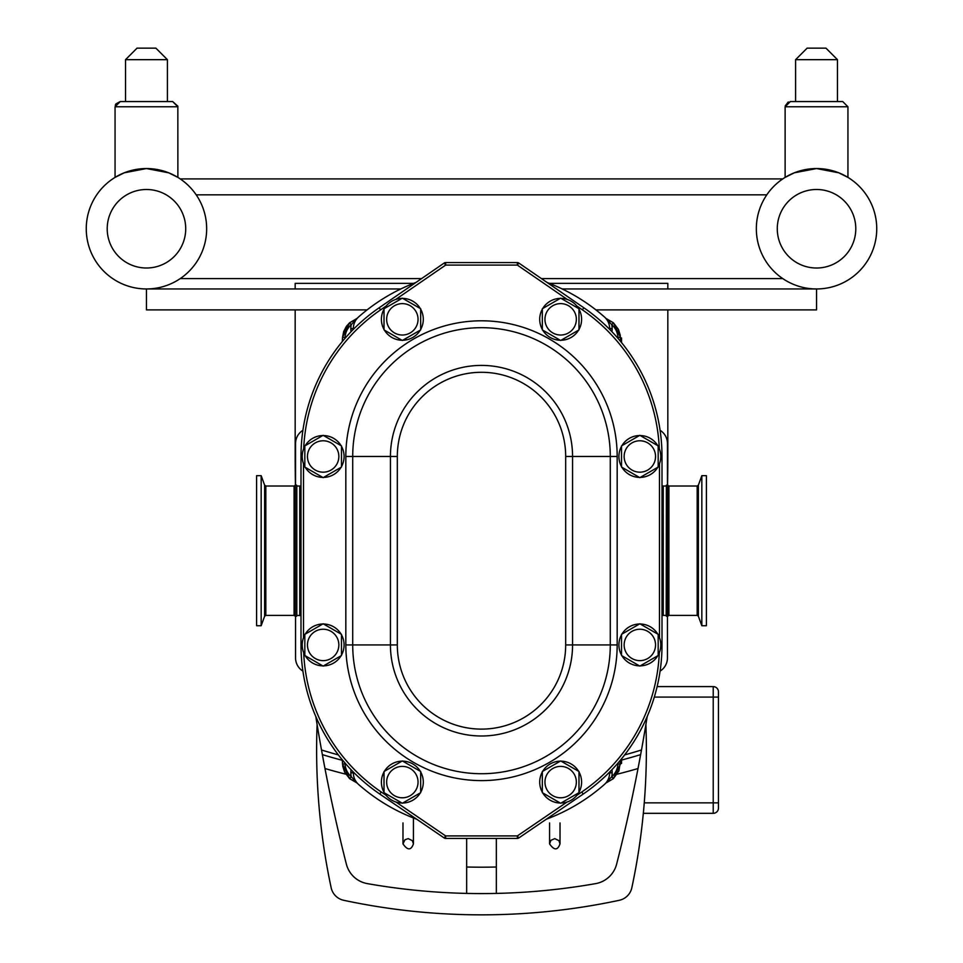 <?xml version="1.0" encoding="UTF-8"?>
<svg xmlns="http://www.w3.org/2000/svg" width="963" height="963" viewBox="0 0 963 963"><rect width="100%" height="100%" fill="white"/><g stroke="black" fill="none" stroke-linecap="round" stroke-linejoin="round"><path stroke-width="1.44" d="M698.368 485.196L698.368 616.212L701.834 625.733L701.834 475.674L698.368 485.196L697.188 486.026L697.188 615.393L668.924 615.393L668.924 486.026L697.188 486.026M668.924 615.393L667.708 616.224L667.708 485.183L668.924 486.026M701.834 625.733L706.397 625.733L706.397 475.674L701.834 475.674M667.708 616.224L666.372 616.224L666.372 485.183L667.708 485.183M662.002 485.809L663.254 486.026L663.254 615.393L666.191 615.393L666.372 485.183M718.458 741.137L718.458 767.09M643.332 813.326L713.222 813.326A5.236 5.236 0 0 0 718.458 808.089L718.458 691.843A5.236 5.236 0 0 0 713.222 686.607L657.127 686.607M338.374 754.908A540.243 540.243 0 0 1 321.51 749.984L322.364 754.631A544.432 544.432 0 0 0 342.334 760.325M466.658 838.424L466.658 893.411A659.607 659.607 0 0 1 367.372 883.625A26.386 26.386 0 0 1 346.379 864.16A1648.8 1648.8 0 0 1 315.816 716.568M295.424 485.183A1648.8 1648.8 0 0 1 295.172 456.474L295.172 309.893M322.364 754.631L324.976 768.522A556.999 556.999 0 0 0 345.789 774.18M621.544 760.084A544.432 544.432 0 0 0 640.636 754.631L641.49 749.984A540.243 540.243 0 0 1 624.626 754.908M617.211 774.18A556.999 556.999 0 0 0 638.024 768.522L640.636 754.631A1648.8 1648.8 0 0 1 616.621 864.16A26.386 26.386 0 0 1 595.628 883.625A659.607 659.607 0 0 1 496.342 893.411L496.342 838.424M667.828 309.893L667.828 456.474A1648.8 1648.8 0 0 1 667.576 485.183M647.184 716.568A1648.8 1648.8 0 0 1 641.49 749.984M645.884 724.525A659.607 659.607 0 0 1 631.836 887.742A16.335 16.335 0 0 1 619.269 900.297A659.607 659.607 0 0 1 343.731 900.297A16.335 16.335 0 0 1 331.164 887.742A659.607 659.607 0 0 1 317.116 724.525M466.658 893.411A659.607 659.607 0 0 0 496.342 893.411M295.172 288.96L295.172 283.351L413.669 283.351M549.331 283.351L667.828 283.351L667.828 288.96M400.801 288.96L146.46 288.96A60.2 60.2 0 0 1 86.261 228.761A60.2 60.2 0 0 0 146.46 288.96A60.2 60.2 0 0 0 206.66 228.761A60.2 60.2 0 0 0 146.46 168.549A60.2 60.2 0 0 0 86.261 228.761A60.2 60.2 0 0 0 146.46 288.96L146.46 309.893L367.084 309.893M595.916 309.893L816.54 309.893L816.54 288.96A60.2 60.2 0 0 0 876.739 228.761A60.2 60.2 0 0 0 816.54 168.549A60.2 60.2 0 0 0 756.34 228.761A60.2 60.2 0 0 0 816.54 288.96A60.2 60.2 0 0 1 782.763 278.596L541.423 278.596M562.199 288.96L816.54 288.96A60.2 60.2 0 0 1 782.763 278.596M295.557 485.183L295.557 443.498A15.492 15.492 0 0 1 302.9 430.317M302.9 671.103A15.492 15.492 0 0 1 295.557 657.922L295.557 616.224M620.497 337.953L621.544 337.953L621.544 342.599M621.544 758.808L621.544 763.454L620.497 763.454M617.957 337.519L620.473 337.387L620.69 341.552L620.208 335.028L618.402 329.37L613.395 322.774L611.734 324.663A18.478 18.429 -45 0 1 617.957 337.519L618.005 338.374M620.473 337.387L613.395 322.774L605.787 318.32L611.734 324.663A18.008 18.008 0 0 1 612.167 328.564L612.167 328.744A18.008 18.008 0 0 1 611.926 331.693M606.172 318.777L613.395 322.774M344.995 338.374L345.043 337.519A18.478 18.429 -135 0 1 351.266 324.663L357.213 318.32L349.605 322.774L351.266 324.663A18.008 18.008 0 0 0 350.833 328.564L350.833 328.744A18.008 18.008 0 0 0 351.074 331.693M349.605 322.774L342.527 337.387L343.683 331.573L346.415 326.301L349.605 322.786L356.828 318.777M345.043 763.888L342.527 764.02L342.31 759.855L342.792 766.392L344.598 772.037L349.605 778.634L351.266 776.744A18.478 18.429 135 0 1 345.043 763.888L344.995 763.033M342.527 764.02L349.605 778.634L357.213 783.088L351.266 776.744A18.008 18.008 0 0 1 350.833 772.844L350.833 772.663A18.008 18.008 0 0 1 351.074 769.714M356.828 782.642L349.605 778.634M613.395 778.634L618.896 770.954L620.69 759.867L620.473 764.02L613.395 778.634L605.775 783.112L613.395 778.634L611.734 776.744L606.172 782.642M353.361 329.346A15.492 15.492 0 0 1 353.349 328.744L353.349 328.564A15.492 15.492 0 0 1 358.597 316.935A185.943 185.943 0 0 1 415.956 282.472M547.044 282.472A185.943 185.943 0 0 1 604.403 316.935A15.492 15.492 0 0 1 609.651 328.564L609.651 328.744A15.492 15.492 0 0 1 609.639 329.346M609.639 772.061A15.492 15.492 0 0 1 609.651 772.663L609.651 772.844A15.492 15.492 0 0 1 604.403 784.472A185.943 185.943 0 0 1 546.286 819.224M416.714 819.224A185.943 185.943 0 0 1 358.597 784.472A15.492 15.492 0 0 1 353.349 772.844L353.349 772.663A15.492 15.492 0 0 1 353.361 772.061M667.443 616.224L667.443 657.922A15.492 15.492 0 0 1 660.1 671.103M660.1 430.317A15.492 15.492 0 0 1 667.443 443.498L667.443 485.183M299.746 615.393L299.746 486.026L296.809 486.026L296.809 615.393L300.998 615.61M542.325 792.669L560.659 803.25L578.98 792.669L578.98 771.507L560.659 760.939L542.325 771.507L542.325 792.669M384.02 792.669L402.341 803.25L420.675 792.669L420.675 771.507L402.341 760.939L384.02 771.507L384.02 792.669M621.52 655.514L639.841 666.095L658.174 655.514L658.174 634.352L639.841 623.783L621.52 634.352L621.52 655.514M304.826 655.514L323.159 666.095L341.48 655.514L341.48 634.352L323.159 623.783L304.826 634.352L304.826 655.514M304.826 467.055L323.159 477.636L341.48 467.055L341.48 445.893L323.159 435.324L304.826 445.893L304.826 467.055M621.52 467.055L639.841 477.636L658.174 467.055L658.174 445.893L639.841 435.324L621.52 445.893L621.52 467.055M542.325 329.9L560.659 340.481L578.98 329.9L578.98 308.738L560.659 298.169L542.325 308.738L542.325 329.9M560.273 761.155A20.945 20.945 0 0 0 542.711 771.291M542.325 771.953A20.945 20.945 0 0 0 542.325 792.224M542.711 792.886A20.945 20.945 0 0 0 560.273 803.034M561.032 803.034A20.945 20.945 0 0 0 578.594 792.886M578.98 792.224A20.945 20.945 0 0 0 578.98 771.953M578.594 771.291A20.945 20.945 0 0 0 561.032 761.155M560.659 766.392A15.709 15.709 0 0 0 547.056 789.949A15.709 15.709 0 0 0 574.249 789.949A15.709 15.709 0 0 0 560.659 766.392M401.968 761.155A20.945 20.945 0 0 0 384.406 771.291M384.02 771.953A20.945 20.945 0 0 0 384.02 792.224M384.406 792.886A20.945 20.945 0 0 0 401.968 803.034M402.727 803.034A20.945 20.945 0 0 0 420.289 792.886M420.675 792.224A20.945 20.945 0 0 0 420.675 771.953M420.289 771.291A20.945 20.945 0 0 0 402.727 761.155M402.341 766.392A15.709 15.709 0 0 0 388.751 789.949A15.709 15.709 0 0 0 415.944 789.949A15.709 15.709 0 0 0 402.341 766.392M639.468 624A20.945 20.945 0 0 0 621.905 634.135M621.52 634.798A20.945 20.945 0 0 0 621.52 655.069M621.905 655.731A20.945 20.945 0 0 0 639.468 665.866M640.226 665.866A20.945 20.945 0 0 0 657.789 655.731M658.174 655.069A20.945 20.945 0 0 0 658.174 634.798M657.789 634.135A20.945 20.945 0 0 0 640.226 624M639.841 629.236A15.709 15.709 0 0 0 626.251 652.794A15.709 15.709 0 0 0 653.444 652.794A15.709 15.709 0 0 0 639.841 629.236M322.774 624A20.945 20.945 0 0 0 305.211 634.135M304.826 634.798A20.945 20.945 0 0 0 304.826 655.069M305.211 655.731A20.945 20.945 0 0 0 322.774 665.866M323.532 665.866A20.945 20.945 0 0 0 341.095 655.731M341.48 655.069A20.945 20.945 0 0 0 341.48 634.798M341.095 634.135A20.945 20.945 0 0 0 323.532 624M323.159 629.236A15.709 15.709 0 0 0 309.556 652.794A15.709 15.709 0 0 0 336.749 652.794A15.709 15.709 0 0 0 323.159 629.236M322.774 435.541A20.945 20.945 0 0 0 305.211 445.676M304.826 446.338A20.945 20.945 0 0 0 304.826 466.61M305.211 467.272A20.945 20.945 0 0 0 322.774 477.407M323.532 477.407A20.945 20.945 0 0 0 341.095 467.272M341.48 466.61A20.945 20.945 0 0 0 341.48 446.338M341.095 445.676A20.945 20.945 0 0 0 323.532 435.541M323.159 440.777A15.709 15.709 0 0 0 309.556 464.335A15.709 15.709 0 0 0 336.749 464.335A15.709 15.709 0 0 0 323.159 440.777M639.468 435.541A20.945 20.945 0 0 0 621.905 445.676M621.52 446.338A20.945 20.945 0 0 0 621.52 466.61M621.905 467.272A20.945 20.945 0 0 0 639.468 477.407M640.226 477.407A20.945 20.945 0 0 0 657.789 467.272M658.174 466.61A20.945 20.945 0 0 0 658.174 446.338M657.789 445.676A20.945 20.945 0 0 0 640.226 435.541M639.841 440.777A15.709 15.709 0 0 0 626.251 464.335A15.709 15.709 0 0 0 653.444 464.335A15.709 15.709 0 0 0 639.841 440.777M560.273 298.386A20.945 20.945 0 0 0 542.711 308.521M542.325 309.183A20.945 20.945 0 0 0 542.325 329.454M542.711 330.116A20.945 20.945 0 0 0 560.273 340.252M561.032 340.252A20.945 20.945 0 0 0 578.594 330.116M578.98 329.454A20.945 20.945 0 0 0 578.98 309.183M578.594 308.521A20.945 20.945 0 0 0 561.032 298.386M560.659 303.622A15.709 15.709 0 0 0 547.056 327.179A15.709 15.709 0 0 0 574.249 327.179A15.709 15.709 0 0 0 560.659 303.622M384.02 329.9L402.341 340.481L420.675 329.9L420.675 308.738L402.341 298.169L384.02 308.738L384.02 329.9M401.968 298.386A20.945 20.945 0 0 0 384.406 308.521M384.02 309.183A20.945 20.945 0 0 0 384.02 329.454M384.406 330.116A20.945 20.945 0 0 0 401.968 340.252M402.727 340.252A20.945 20.945 0 0 0 420.289 330.116M420.675 329.454A20.945 20.945 0 0 0 420.675 309.183M420.289 308.521A20.945 20.945 0 0 0 402.727 298.386M402.341 303.622A15.709 15.709 0 0 0 388.751 327.179A15.709 15.709 0 0 0 415.944 327.179A15.709 15.709 0 0 0 402.341 303.622M517.372 838.424A2.516 2.516 0 0 0 518.78 837.979L517.372 835.908L445.628 835.908L444.22 837.979A2.516 2.516 0 0 0 445.628 838.424L517.372 838.424L517.372 835.908L567.051 802.035M517.36 262.574L517.36 265.09L518.792 263.019A2.516 2.516 0 0 0 517.36 262.574L445.64 262.574A2.516 2.516 0 0 0 444.208 263.019L445.64 265.09L517.36 265.09L567.315 299.469M444.208 263.019L379.157 307.787A180.502 180.502 0 0 0 300.998 456.474L300.998 644.933A180.502 180.502 0 0 0 379.807 794.066L444.22 837.979M518.78 837.979L583.193 794.066A180.502 180.502 0 0 0 662.002 644.933L662.002 456.474A180.502 180.502 0 0 0 583.843 307.787L518.792 263.019M296.809 486.026L296.809 615.393M296.628 485.183L295.292 485.183L295.292 616.224L296.628 616.224M261.166 579.016L261.166 625.733L256.603 625.733L256.603 475.674L261.166 475.674L261.166 579.016M180.237 178.913L782.763 178.913A60.2 60.2 0 0 0 766.801 194.839L196.199 194.839M785.122 177.397L794.294 172.81L816.54 168.549L838.773 172.81L847.946 177.397L838.773 172.81L816.54 168.549L794.294 172.81L785.122 177.397L785.122 106.785L847.946 106.785L842.709 101.548L790.358 101.548L795.594 101.548L795.594 59.67L837.473 59.67L837.473 101.548M795.594 59.67L807.114 48.15L825.965 48.15L837.473 59.67M847.946 177.397L847.946 106.785L842.709 101.548L847.946 106.785M115.054 177.397L124.227 172.81L146.46 168.549L168.706 172.81L177.878 177.397L168.706 172.81L146.46 168.549L124.227 172.81L115.054 177.397L115.054 106.785L177.878 106.785L172.642 101.548L120.291 101.548L125.527 101.548L125.527 59.67L167.406 59.67L167.406 101.548M125.527 59.67L137.035 48.15L155.886 48.15L167.406 59.67M177.878 177.397L177.842 106.207M180.237 278.596L421.577 278.596M718.458 697.08L713.222 697.08L713.222 802.853L718.458 802.853M713.222 686.607L713.222 697.08L654.31 697.08M644.259 802.853L713.222 802.853L713.222 813.326M496.342 867.013A633.221 633.221 0 0 1 466.658 867.013M618.005 763.033L617.957 763.888A18.478 18.429 45 0 1 611.734 776.744A18.008 18.008 0 0 0 612.167 772.844L612.167 772.663A18.008 18.008 0 0 0 611.926 769.714M342.539 337.387L342.31 341.552L342.527 337.387L345.043 337.519M617.957 763.888L620.473 764.02M609.651 772.844L612.167 772.844M609.651 328.564L612.167 328.564M609.651 328.744L612.167 328.744M353.349 328.744L350.833 328.744M353.349 328.564L350.833 328.564M353.349 772.844L350.833 772.844M353.349 772.663L350.833 772.663M609.651 772.663L612.167 772.663M303.682 448.782A177.986 177.986 0 0 1 380.59 309.857L386.187 306.005M395.685 299.469L445.64 265.09L445.64 262.574M303.514 637.675L303.514 463.733M386.127 795.33L381.228 791.995A177.986 177.986 0 0 1 303.682 652.625M445.628 838.424L445.628 835.908L395.949 802.035M659.318 652.625A177.986 177.986 0 0 1 581.772 791.995L576.873 795.33M659.486 463.733L659.486 637.675M576.813 306.005L582.41 309.857A177.986 177.986 0 0 1 659.318 448.782M617.175 644.933L617.175 456.474A135.675 135.675 0 0 0 481.5 320.799A135.675 135.675 0 0 0 345.825 456.474L345.825 644.933A135.675 135.675 0 0 0 481.5 780.608A135.675 135.675 0 0 0 617.175 644.933L610.289 644.933A128.789 128.789 0 0 1 481.5 773.722A128.789 128.789 0 0 1 352.711 644.933L345.825 644.933M617.175 456.474L610.289 456.474L610.289 644.933L572.564 644.933L572.564 456.474L565.678 456.474L565.678 644.933L572.564 644.933A91.064 91.064 0 0 1 481.5 735.997A91.064 91.064 0 0 1 390.436 644.933L352.711 644.933L352.711 456.474L345.825 456.474M352.711 456.474A128.789 128.789 0 0 1 481.5 327.685A128.789 128.789 0 0 1 610.289 456.474L572.564 456.474A91.064 91.064 0 0 0 481.5 365.41A91.064 91.064 0 0 0 390.436 456.474L390.436 644.933L397.322 644.933L397.322 456.474L352.711 456.474M565.678 644.933A84.178 84.178 0 0 1 481.5 729.111A84.178 84.178 0 0 1 397.322 644.933M397.322 456.474A84.178 84.178 0 0 1 481.5 372.296A84.178 84.178 0 0 1 565.678 456.474M379.157 307.787L380.59 309.857M300.998 456.474L302.213 456.474M300.998 644.933L302.213 644.933M379.807 794.066L381.228 791.995M583.193 794.066L581.772 791.995M662.002 644.933L660.787 644.933M662.002 456.474L660.787 456.474M583.843 307.787L582.41 309.857M295.292 485.183L294.076 486.026L294.076 615.393L295.292 616.224M261.166 475.674L264.632 485.196L264.632 616.212L261.166 625.733M294.076 615.393L265.812 615.393L265.812 486.026L294.076 486.026M146.46 288.96A60.2 60.2 0 0 1 86.261 228.761M756.34 228.761A60.2 60.2 0 0 0 816.54 288.96M777.273 228.761A39.266 39.266 0 0 1 836.173 194.755A39.266 39.266 0 0 1 836.173 262.755A39.266 39.266 0 0 1 777.273 228.761M107.206 228.761A39.266 39.266 0 0 1 166.093 194.755A39.266 39.266 0 0 1 166.093 262.755A39.266 39.266 0 0 1 107.206 228.761M698.368 616.212L697.188 615.393M666.191 615.393L666.372 616.224M402.979 822.92L402.979 843.865C407.566 850.51 411.057 850.51 413.44 843.865L413.44 817.984L413.44 843.865L412.345 840.651L408.216 838.629L405.002 839.724L402.979 843.865L402.979 822.92M549.56 822.92L549.56 843.865L550.968 840.278L554.784 838.629L558.925 840.651L560.021 843.865L560.021 822.92M549.56 843.865C554.158 850.51 557.649 850.51 560.021 843.865M663.254 615.393L662.002 615.61M663.254 486.026L666.191 486.026M299.746 486.026L300.998 485.809M264.632 485.196L265.812 486.026M265.812 615.393L264.632 616.212M790.358 101.548L785.122 106.785L790.274 101.548M785.206 105.918L788.252 101.994M120.291 101.548L115.054 106.785L120.291 101.548L115.897 103.92M177.842 106.183L172.642 101.548L177.878 106.785M115.271 105.292L115.704 104.257"/></g></svg>
